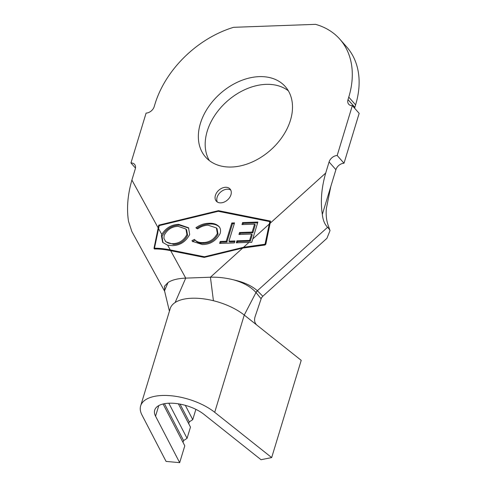 <?xml version="1.0" encoding="UTF-8"?>
<svg xmlns="http://www.w3.org/2000/svg" width="487" height="487" viewBox="0 0 487 487"><rect width="100%" height="100%" fill="white"/><g stroke="black" fill="none" stroke-linecap="round" stroke-linejoin="round"><path stroke-width="0.73" d="M215.406 195.354A9.174 6.526 -41.5 0 0 216.301 201.149A9.174 6.526 -41.5 0 0 224.245 202.044A9.174 6.526 -41.5 0 0 230.941 194.794A9.174 6.526 -41.5 0 0 230.047 188.999A9.174 6.526 -41.5 0 0 222.102 188.104A9.174 6.526 -41.5 0 0 215.406 195.354M230.765 190.082A9.174 6.526 -41.5 0 0 217.117 197.284A9.174 6.526 -41.5 0 0 217.293 201.995M209.355 160.594A53.199 37.84 138.5 0 1 207.225 131.186A53.199 37.84 138.5 0 1 242.855 90.606A53.199 37.84 138.5 0 1 288.328 90.789M290.465 120.198A53.199 37.84 138.5 0 1 251.651 162.256A53.199 37.84 138.5 0 1 205.569 157.058A53.199 37.84 138.5 0 1 200.388 123.461A53.199 37.84 138.5 0 1 239.202 81.402A53.199 37.84 138.5 0 1 285.285 86.595A53.199 37.84 138.5 0 1 290.465 120.198M164.655 291.208L164.46 286.271L168.052 282.503L164.527 290.739M194.441 239.391C196.431 241.722 199.28 242.776 202.988 242.556C209.386 242.441 214.177 239.409 217.354 233.456L216.386 227.916L208.126 225.213C204.57 225.274 201.082 226.492 197.661 228.866L195.908 227.727C200.145 224.787 204.467 223.308 208.868 223.296C213.081 222.991 216.429 224.044 218.919 226.449C220.556 228.269 220.964 230.631 220.13 233.535C216.149 240.822 210.244 244.492 202.409 244.553L192.481 241.375L191.951 240.688L194.441 239.391L195.165 240.219M234.533 222.888L228.951 241.156L234.959 240.949L234.357 242.922L219.613 243.427L220.215 241.455L226.212 241.254L231.794 222.979L234.533 222.888M189.705 234.436C185.906 241.655 180.153 245.387 172.453 245.637L167.674 245.217L162.634 242.368L161.386 235.513L161.763 234.442C165.945 227.873 171.607 224.519 178.729 224.385L188.493 227.758L189.705 234.436M170.255 249.922L204.43 256.771L243.567 247.268L265.044 244.231L269.786 221.622L218.243 211.297L159.212 225.621L154.47 248.23C158.865 248.139 164.125 248.699 170.255 249.922L167.674 245.217M248.973 242.38L236.286 242.818L236.895 240.822L249.612 240.383L251.548 234.052L238.94 234.49L239.549 232.506L252.156 232.074L254.579 224.13L241.972 224.568L242.581 222.577L257.873 222.048L251.736 242.343L248.973 242.38L243.567 247.268M204.236 257.404L242.672 248.078L264.989 245.01L265.817 244.261L270.559 221.098L218.438 210.658L158.744 225.146L154.002 248.303L154.391 249.009C158.865 248.857 164.296 249.411 170.675 250.683L204.236 257.404M255.937 292.45A7.335 5.217 135.1 0 1 257.367 290.739L262.803 296.26L260.916 298.555L255.937 292.45C250.866 286.813 243.421 282.612 233.608 279.855C225.718 277.864 217.987 276.981 210.427 277.219L185.736 278.114C177.913 278.442 172.021 279.903 168.052 282.503M168.831 403.218L187.069 438.337L183.587 440.583L183.027 442.421M179.679 462.65L166.067 461.408L141.942 414.942A44.025 20.259 16.9 0 1 140.658 405.866A44.025 20.259 16.9 0 1 170.56 395.712A44.025 20.259 16.9 0 1 214.706 412.312L271.673 457.585L261.032 459.71L204.065 414.431A29.354 13.508 -163.1 0 0 174.632 403.364A29.354 13.508 -163.1 0 0 154.696 410.133A29.354 13.508 -163.1 0 0 155.56 416.184L179.679 462.65L184.792 445.818L163.078 403.985M185.328 405.342L192.749 419.642L195.877 409.342M192.749 419.642L189.266 421.882L188.713 423.72M187.069 438.337L190.478 427.117L178.382 403.82M140.658 405.866L170.2 308.624A44.025 20.259 16.9 0 1 175.119 302.524A44.025 20.259 16.9 0 1 213.428 300.723A44.025 20.259 16.9 0 1 244.249 315.065L255.992 292.523L257.453 290.824M233.608 279.855C243.737 282.076 251.657 285.705 257.367 290.739L327.587 227.283L329.297 229.219L328.561 226.425C326.54 221.268 325.797 215.333 326.339 208.619L330.813 186.454L322.333 214.359C322.893 219.984 324.646 224.294 327.587 227.283M135.471 168.082L130.948 162.962L146.094 113.094A7.335 5.217 138.5 0 0 154.202 106.635L154.957 104.139A91.72 65.24 138.5 0 1 233.596 27.315L315.588 24.35A91.72 65.24 138.5 0 1 339.847 39.197L346.677 46.922A91.72 65.24 138.5 0 1 355.601 104.857L354.846 107.353A7.335 5.217 -41.5 0 0 354.639 108.242M344.011 163.23L337.181 155.499L352.332 105.63L359.163 113.361L344.011 163.23A7.335 5.217 -41.5 0 0 335.908 169.689L330.813 186.454M339.847 39.197A91.72 65.24 138.5 0 1 348.771 97.132L348.016 99.622L354.846 107.353M335.908 169.689L329.078 161.958L325.712 173.037C321.45 187.872 320.324 201.648 322.333 214.359M328.561 226.418L330.04 230.57L326.929 238.307L262.803 296.26M330.034 230.57L329.297 229.219M164.643 291.256L131.861 231.538L128.525 221.372C126.517 208.655 127.637 194.885 131.898 180.044L135.264 168.971A7.335 5.217 138.5 0 0 134.552 164.332A7.335 5.217 138.5 0 0 130.948 162.962M329.078 161.958A7.335 5.217 138.5 0 1 337.181 155.499M352.332 105.63A7.335 5.217 138.5 0 1 348.729 104.255A7.335 5.217 138.5 0 1 348.016 99.622M175.119 302.524L185.736 278.114L170.675 250.683M213.428 300.723L210.427 277.219L242.672 248.078M214.706 412.312L244.249 315.065L256.807 325.048C254.604 322.96 254.037 320.16 255.103 316.647L261.537 297.63M256.807 325.048L301.216 360.343L271.673 457.585M180.038 404.107L189.266 421.882M164.436 403.699L183.587 440.583M159.2 225.664L158.744 225.146M219.168 211.48L218.438 210.658M154.72 245.941L154.002 248.303M261.921 245.162L265.172 244.371L266.139 241.175M154.47 248.23L157.831 249.021M270.242 222.139L269.786 221.622M204.857 257.258L204.43 256.771M237.218 242.788L237.583 241.595L236.895 240.822M237.583 241.595L250.3 241.156L249.612 240.383M250.3 241.156L252.229 234.825L251.548 234.052M239.872 234.46L240.231 233.279L239.549 232.506M240.231 233.279L252.838 232.847L252.156 232.074M252.838 232.847L255.261 224.903L254.579 224.13M242.903 224.537L243.263 223.35L242.581 222.577M243.263 223.35L257.629 222.857M234.71 241.753L229.633 241.929L228.951 241.156M220.544 243.39L220.903 242.228L220.215 241.455M220.903 242.228L226.893 242.027L226.212 241.254M226.893 242.027L232.476 223.752L231.794 222.979M232.476 223.752L234.29 223.691M192.852 241.771L191.951 240.688M192.633 241.461L195.104 240.176M195.123 240.164C197.113 242.496 199.962 243.549 203.669 243.33L202.988 242.556M203.669 243.33C210.067 243.214 214.858 240.182 218.042 234.229L217.354 233.456M218.042 234.229L217.074 228.689L216.386 227.916M196.59 228.5C200.833 225.56 205.149 224.081 209.556 224.069L208.868 223.296M209.556 224.069C213.763 223.764 217.111 224.817 219.6 227.222M162.987 242.745L162.061 236.28L161.386 235.513M162.061 236.28C165.903 229.06 171.686 225.353 179.411 225.158L178.729 224.385M179.411 225.158L188.798 228.129M165.154 240.98L165.836 241.753L173.615 244.431C179.886 244.206 184.543 241.162 187.598 235.3L186.6 229.809L185.918 229.036L178.218 226.352C171.923 226.504 167.236 229.523 164.156 235.41L163.888 238.313L165.598 241.43C167.522 243.031 169.963 243.768 172.928 243.658C179.198 243.433 183.861 240.389 186.911 234.527L185.918 229.036M173.615 244.431L172.928 243.658M187.598 235.3L186.911 234.527M252.686 239.026L268.97 224.312M158.397 228.312L161.763 234.442M155.56 416.184L158.774 405.586M355.601 104.857L348.771 97.132M269.816 223.545L325.712 173.037M131.898 180.044L158.001 227.593M163.888 238.313L165.598 241.43M164.527 290.769L169.421 311.193"/></g></svg>

